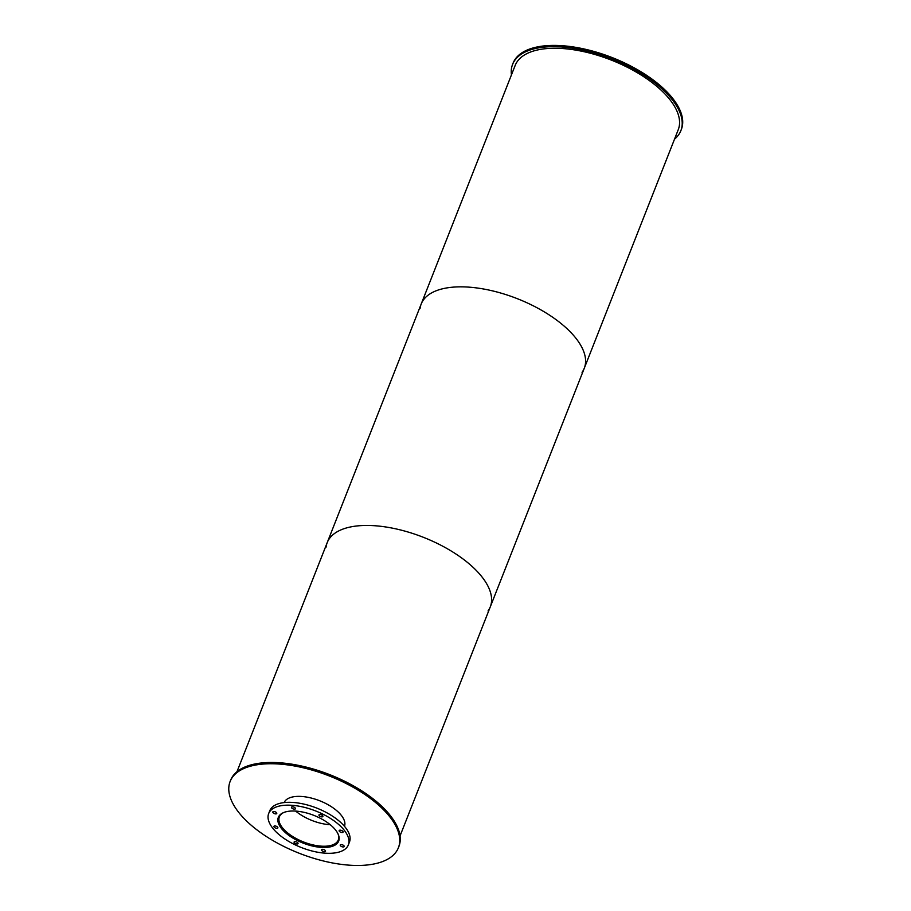 <?xml version="1.0" encoding="UTF-8"?>
<svg xmlns="http://www.w3.org/2000/svg" width="911" height="911" viewBox="0 0 911 911"><rect width="100%" height="100%" fill="white"/><g stroke="black" fill="none" stroke-linecap="round" stroke-linejoin="round"><path stroke-width="1.37" d="M338.015 833.884A31.646 14.519 21.5 0 1 338.254 840.044A31.646 14.519 21.5 0 1 330.784 845.488A31.646 14.519 21.5 0 1 295.471 838.166A31.646 14.519 21.5 0 1 279.37 816.848A31.646 14.519 21.5 0 1 283.742 812.51M295.676 811.097A31.646 14.519 -158.5 0 0 330.249 824.717M339.12 839.19A32.227 14.781 21.5 0 1 338.801 840.249A32.227 14.781 21.5 0 1 331.194 845.795A32.227 14.781 21.5 0 1 295.221 838.336A32.227 14.781 21.5 0 1 278.834 816.632A32.227 14.781 21.5 0 1 279.313 815.641M331.012 846.695A32.42 14.872 21.5 0 1 294.822 839.19A32.42 14.872 21.5 0 1 278.333 817.361A32.42 14.872 21.5 0 1 313.953 815.402A32.42 14.872 21.5 0 1 338.664 841.115A32.42 14.872 21.5 0 1 331.012 846.695M322.403 816.825A2.118 0.968 21.5 0 1 320.034 816.336A2.118 0.968 21.5 0 1 318.964 814.912A2.118 0.968 21.5 0 1 321.287 814.787A2.118 0.968 21.5 0 1 322.893 816.461A2.118 0.968 21.5 0 1 322.403 816.825M294.925 809.105A2.118 0.968 21.5 0 1 292.556 808.615A2.118 0.968 21.5 0 1 291.486 807.192A2.118 0.968 21.5 0 1 293.809 807.066A2.118 0.968 21.5 0 1 295.426 808.74A2.118 0.968 21.5 0 1 294.925 809.105M276.261 813.853A2.118 0.968 21.5 0 1 273.904 813.364A2.118 0.968 21.5 0 1 272.822 811.929A2.118 0.968 21.5 0 1 275.145 811.803A2.118 0.968 21.5 0 1 276.762 813.489A2.118 0.968 21.5 0 1 276.261 813.853M277.343 828.27A2.118 0.968 21.5 0 1 274.985 827.78A2.118 0.968 21.5 0 1 273.904 826.357A2.118 0.968 21.5 0 1 276.238 826.231A2.118 0.968 21.5 0 1 277.844 827.905A2.118 0.968 21.5 0 1 277.343 828.27M297.544 843.928A2.118 0.968 21.5 0 1 295.175 843.438A2.118 0.968 21.5 0 1 294.105 842.015A2.118 0.968 21.5 0 1 296.428 841.889A2.118 0.968 21.5 0 1 298.045 843.563A2.118 0.968 21.5 0 1 297.544 843.928M325.011 851.648A2.118 0.968 21.5 0 1 322.653 851.159A2.118 0.968 21.5 0 1 321.572 849.735A2.118 0.968 21.5 0 1 323.906 849.61A2.118 0.968 21.5 0 1 325.512 851.284A2.118 0.968 21.5 0 1 325.011 851.648M343.675 846.911A2.118 0.968 21.5 0 1 341.318 846.421A2.118 0.968 21.5 0 1 340.236 844.998A2.118 0.968 21.5 0 1 342.559 844.861A2.118 0.968 21.5 0 1 344.176 846.547A2.118 0.968 21.5 0 1 343.675 846.911M342.593 832.483A2.118 0.968 21.5 0 1 340.236 831.994A2.118 0.968 21.5 0 1 339.154 830.57A2.118 0.968 21.5 0 1 341.477 830.445A2.118 0.968 21.5 0 1 343.094 832.119A2.118 0.968 21.5 0 1 342.593 832.483M338.22 852.286A42.806 19.632 21.5 0 1 290.45 842.39A42.806 19.632 21.5 0 1 268.677 813.546A42.806 19.632 21.5 0 1 315.696 810.972A42.806 19.632 21.5 0 1 348.332 844.93A42.806 19.632 21.5 0 1 338.22 852.286M268.677 813.546L269.804 810.688A42.806 19.632 21.5 0 1 316.823 808.114A42.806 19.632 21.5 0 1 349.46 842.06L348.332 844.93M511.447 74.93A90.428 41.473 21.5 0 1 512.597 64.396L513.098 63.132A90.428 41.473 21.5 0 1 612.42 57.678A90.428 41.473 21.5 0 1 681.36 129.408L680.859 130.683A90.428 41.473 21.5 0 1 674.516 139.167M512.597 64.396A90.428 41.473 21.5 0 1 611.919 58.953A90.428 41.473 21.5 0 1 680.859 130.683M284.164 802.568A32.42 14.872 21.5 0 1 319.715 800.769A32.42 14.872 21.5 0 1 344.483 826.323M377.052 863.286A90.428 41.473 21.5 0 1 276.124 842.379A90.428 41.473 21.5 0 1 230.13 781.467A90.428 41.473 21.5 0 1 329.463 776.024A90.428 41.473 21.5 0 1 398.392 847.742A90.428 41.473 21.5 0 1 377.052 863.286M230.13 781.467L230.631 780.192A90.428 41.473 21.5 0 1 329.964 774.749A90.428 41.473 21.5 0 1 398.893 846.478L398.392 847.742M420.051 308.522A87.638 40.198 21.5 0 1 421.201 304.023A87.638 40.198 21.5 0 1 517.471 298.74A87.638 40.198 21.5 0 1 584.27 368.26A87.638 40.198 21.5 0 1 582.049 372.326M584.27 368.26A87.638 40.198 21.5 0 0 517.471 298.74A87.638 40.198 21.5 0 0 421.201 304.023L515.182 65.421A87.638 40.198 21.5 0 1 611.452 60.149A87.638 40.198 21.5 0 1 678.262 129.658L490.289 606.851A87.638 40.198 21.5 0 1 488.057 610.928M326.07 547.112A87.638 40.198 21.5 0 1 327.22 542.614A87.638 40.198 21.5 0 1 423.478 537.342A87.638 40.198 21.5 0 1 490.289 606.851L400.043 835.945M421.201 304.023L327.22 542.614A87.638 40.198 21.5 0 1 423.478 537.342A87.638 40.198 21.5 0 1 490.289 606.851M284.87 801.293L284.38 802.545M279.108 815.926L278.834 816.632M344.836 824.91L344.347 826.163M339.074 839.543L338.801 840.249M327.22 542.614L236.974 771.708"/></g></svg>
